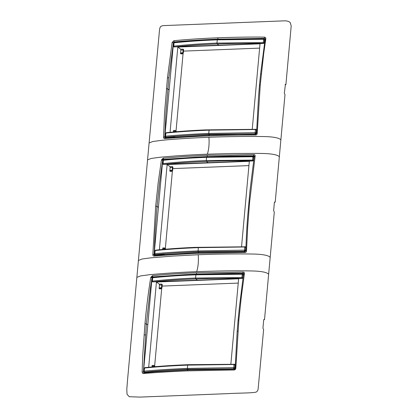 <?xml version="1.0" encoding="UTF-8"?>
<svg xmlns="http://www.w3.org/2000/svg" width="418" height="418" viewBox="0 0 418 418"><rect width="100%" height="100%" fill="white"/><g stroke="black" fill="none" stroke-linecap="round" stroke-linejoin="round"><path stroke-width="0.63" d="M152 366.947L152.068 366.194A4.332 1.745 87.7 0 0 152.11 365.463L153.615 365.4L154.514 365.875A0.867 0.752 126.6 0 1 154.791 366.539L154.775 366.701M154.644 366.006L161.698 288.488M159.112 288.514L160.616 288.457L161.489 287.73A0.867 0.752 -53.4 0 0 161.51 287.615L161.75 284.966L159.451 285.055L159.201 287.824A4.332 1.745 -92.3 0 1 159.112 288.514L159.571 288.859L161.076 288.796A0.867 0.752 -53.4 0 0 161.944 287.939L162.252 284.559L161.625 284.083L159.331 284.177L156.436 282.03L148.683 367.26M159.451 285.055L159.331 284.177M153.615 365.4L154.357 366.1A0.867 0.752 126.6 0 1 154.357 366.215L154.31 366.743M259.447 136.487C242.153 136.346 225.302 136.608 208.901 137.266C193.168 137.961 176.056 138.86 161.463 140.349L152.737 141.53L149.101 142.977L159.415 31.016C159.54 28.889 159.948 27.416 160.627 26.595C161.531 25.869 163.13 25.514 165.423 25.535L282.944 20.9C288.3 20.55 289.413 22.013 290.249 22.562L291.2 25.973L285.896 84.671L285.128 84.702M285.405 84.384L284.324 93.266L284.992 94.599L275.206 202.155L274.438 202.187M263.748 319.671L264.51 319.639L274.302 212.083L273.628 210.75L274.38 202.479L274.835 201.904L275.206 202.155M149.21 274.746L140.511 275.932L136.869 277.369L127.568 379.701L126.8 389.294L127.046 394.32L129.293 396.724L139.894 397.1L227.81 393.636C239.305 392.977 251.678 393.134 255.957 392.141C257.242 391.614 257.979 390.443 258.172 388.615L263.606 329.572L262.938 328.235L263.69 319.963L264.139 319.389L264.51 319.639M162.111 286.084L238.239 283.085M165.34 248.522L172.394 171.004M172.801 168.6L248.929 165.601M176.03 131.038L183.084 53.52M183.497 51.116L259.625 48.117M230.867 364.078L238.631 278.79L156.436 282.03M161.75 284.966L161.625 284.083M235.653 273.665L243.616 273.518M158.866 276.69L152.899 276.909L152.032 277.771L150.752 277.385L152.481 275.676C166.683 274.318 181.318 273.351 196.392 272.776L196.617 274.093L231.88 273.299L243.098 273.325L243.819 273.889M147.789 324.906L143.447 372.051L146.337 323.872L147.789 324.906L152.032 277.771M143.447 372.051L143.505 372.433L143.411 372.025L142.146 371.942L142.726 355.65L144.983 323.673C146.41 307.826 148.327 292.396 150.752 277.385M223.588 369.198L233.934 368.77L234.801 367.913L235.057 365.029L234.341 364.235M153.605 371.957L144.732 372.286L144.053 371.957L144.732 372.286M234.702 364.318L234.007 364.486L235.057 365.029M197.547 280.269L195.838 278.937C180.994 279.496 166.662 280.483 152.857 281.884L242.153 278.451L243.015 277.594L243.281 274.71L242.565 273.915M152.957 281.967L152.445 281.774M243.281 274.71L242.335 273.759L242.853 273.962M257.911 153.401L233.213 153.469L207.365 154.179C190.921 154.806 175.105 155.836 159.922 157.262L151.206 158.448L147.559 159.88L138.405 260.461L142.047 259.014L150.762 257.833L173.167 256.051L198.21 254.75C198.717 261.151 198.205 266.788 196.674 271.663C212.59 271.104 230.281 270.634 247.216 270.88L249.891 270.932C256.788 270.963 266.762 271.606 268.638 274.318M155.679 206.189L157.032 206.387L155.188 230.71L154.106 254.541L152.836 254.489L155.679 206.189L158.255 182.164L161.442 159.901L163.172 158.192L183.925 156.504L207.082 155.292L253.695 154.623L253.789 155.841L230.684 155.961L207.307 156.609L207.082 155.292M218.64 39.632L217.997 39.125C202.861 39.715 188.278 40.645 174.243 41.915L173.376 42.772L168.825 77.92L165.883 113.226L164.796 137.057L163.527 137.005C163.495 138.159 163.971 138.692 164.953 138.588C179.045 137.402 193.675 136.503 208.848 135.902L209.162 135.03L165.141 137.773M163.527 137.005L164.509 113.544L167.472 77.696L172.132 42.443L173.888 40.703C187.985 39.355 202.615 38.388 217.778 37.808C229.529 37.312 252.624 36.862 264.359 37.139C265.393 37.233 265.879 37.772 265.811 38.749L263.664 53.88L260.252 85.006L257.206 133.311C257.185 134.471 256.61 135.04 255.476 135.019C239.441 135.019 223.902 135.312 208.848 135.902M285.29 84.431L285.896 84.671M280.87 139.92C278.994 137.214 269.02 136.555 262.123 136.54L259.468 136.487M279.329 156.834C277.453 154.122 267.483 153.479 260.586 153.448L257.922 153.401M246.516 250.795C246.495 251.955 245.915 252.524 244.786 252.503L244.817 251.902L245.962 250.774L246.516 250.795L247.686 227.042L249.562 202.49L255.121 156.212C255.304 155.156 254.823 154.629 253.695 154.623M248.778 253.972L251.432 254.019C258.329 254.039 268.299 254.698 270.174 257.41M244.786 252.503L198.158 253.386C182.985 253.992 168.355 254.886 154.263 256.072L154.822 255.341L154.472 255.466L154.822 255.341L154.106 254.541L162.722 160.287L163.59 159.425L169.562 159.206M248.757 253.972C231.457 253.831 214.612 254.092 198.21 254.75M243.814 274.124L244.431 273.696C244.608 272.64 244.133 272.113 243.004 272.108L196.392 272.776M244.431 273.696L241.447 295.667L238.871 319.974L235.825 368.253C235.705 369.329 235.12 369.904 234.07 369.987L187.463 370.87C175.68 371.346 153.62 372.563 143.593 373.556C142.679 373.551 142.198 373.013 142.146 371.947M149.231 274.746C164.415 273.32 180.231 272.29 196.674 271.663M152.836 254.489C152.8 255.644 153.281 256.177 154.263 256.072M162.691 249.462L162.759 248.71A4.332 1.745 87.7 0 0 162.801 247.973L164.305 247.916L165.204 248.391A0.867 0.752 126.6 0 1 165.481 249.055L165.465 249.217M169.802 171.03L171.307 170.972L172.185 170.246A0.867 0.752 -53.4 0 0 172.2 170.131L172.441 167.482L170.147 167.571L169.896 170.34A4.332 1.745 -92.3 0 1 169.802 171.03L170.262 171.375L171.767 171.312A0.867 0.752 -53.4 0 0 172.634 170.455L172.942 167.075L172.32 166.599L170.027 166.693L167.132 164.546L159.373 249.776M170.147 167.571L170.027 166.693M241.562 246.594L249.321 161.306L167.132 164.546M173.386 131.978L173.454 131.226A4.332 1.745 87.7 0 0 173.491 130.489L174.996 130.432L175.9 130.907A0.867 0.752 126.6 0 1 176.171 131.571L176.161 131.733M180.492 53.546L181.997 53.488L182.875 52.762A0.867 0.752 -53.4 0 0 182.891 52.647L183.131 49.998L180.837 50.082L180.586 52.851A4.332 1.745 -92.3 0 1 180.492 53.546L180.957 53.891L182.457 53.828A0.867 0.752 -53.4 0 0 183.324 52.971L183.633 49.59L183.011 49.115L180.717 49.209L177.822 47.062L170.063 132.292M180.837 50.082L180.717 49.209M252.253 129.11L260.017 43.822L177.822 47.062M235.825 368.253L235.167 368.357L234.07 369.987M243.13 273.351L243.004 272.108M152.899 276.909L185.205 274.631L196.612 274.093L197.259 274.6M152.481 275.676L152.863 276.883L151.995 277.745L150.381 288.389L146.337 323.872L144.983 323.673M144.132 372.825L143.593 373.556M188.539 369.967L187.656 369.272L233.934 368.77M234.801 367.913L234.953 364.956L234.237 364.167L234.007 364.486L187.651 365.133L188.032 364.726L187.651 365.133L187.384 368.415L187.656 369.272C172.707 369.852 158.328 370.797 144.513 372.109L143.802 371.315L144.126 371.147L144.518 372.114M143.802 371.32L144.126 371.147C157.957 369.914 172.378 369.005 187.384 368.415L233.568 367.621L234.566 367.741L233.704 368.598L234.012 364.48M195.906 274.814L242.069 274.234L243.046 274.553L242.91 277.515L242.043 278.367L241.917 277.578L195.572 278.043C180.524 278.613 166.155 279.632 152.46 281.105L152.142 281.095L152.857 281.884L152.46 281.105L152.622 277.756L152.283 278.132L152.622 277.761C166.469 276.366 180.895 275.384 195.906 274.814L196.288 274.438L195.906 274.814L195.572 278.043L195.838 278.937C210.63 278.331 226.034 278.142 242.043 278.367L242.153 278.451M152.492 281.816L152.857 281.884M152.392 281.732L152.074 281.105L152.22 277.975L152.993 277.244L196.183 274.407L242.273 273.722L241.917 277.578L243.015 277.594M158.485 207.422L157.032 206.387L159.571 182.582L162.686 160.261L161.442 159.901M163.172 158.192L163.553 159.399L195.901 157.142L207.307 156.609L207.95 157.116M173.543 42.411L164.796 137.057L165.512 137.856L164.953 138.588M173.413 42.803L172.132 42.443M180.252 41.722L174.285 41.941L173.888 40.703M217.778 37.808L217.997 39.125L264.479 38.357L264.359 37.139M264.876 38.466L265.179 38.801L264.876 38.466M265.811 38.749L265.2 39.156L264.996 38.55M255.748 134.298L256.657 133.29L257.206 133.311M255.513 134.418L255.476 135.019M254.505 156.64L255.121 156.212M164.305 247.916L165.053 248.616A0.867 0.752 126.6 0 1 165.047 248.731L165 249.259M172.441 167.482L172.32 166.599M246.343 156.18L254.306 156.034M154.859 255.361L154.143 254.567M234.294 251.714L244.624 251.286L245.491 250.429L245.747 247.545L245.037 246.751M164.279 254.473L155.423 254.802L154.744 254.473L155.423 254.802M245.392 246.834L244.702 247.001L244.932 246.683L245.747 247.545M208.237 162.785L206.534 161.452C191.684 162.012 177.357 162.999 163.548 164.399L252.843 160.967L253.705 160.11L253.972 157.225L253.261 156.431M163.647 164.483L163.135 164.29M253.972 157.225L253.026 156.275L253.548 156.478M174.996 130.432L175.743 131.132A0.867 0.752 126.6 0 1 175.738 131.247L175.691 131.774M183.131 49.998L183.011 49.115M257.039 38.696L264.516 38.383M173.904 42.051L174.285 41.941M165.554 137.877L164.833 137.083M244.985 134.23L255.32 133.802L256.182 132.945L256.443 130.061L255.727 129.267M174.97 136.989L166.113 137.318L165.434 136.989L166.113 137.318M256.088 129.35L255.393 129.517L255.623 129.199L256.443 130.061M218.933 45.301L217.224 43.968C202.375 44.527 188.048 45.51 174.238 46.915L263.533 43.482L264.401 42.626L264.667 39.741L263.951 38.947M174.337 46.999L173.831 46.806M264.667 39.741L263.716 38.79L264.239 38.994M144.121 371.147L144.55 368.007L144.184 368.535L144.55 368.007C158.234 366.664 172.597 365.708 187.64 365.133L187.928 364.689L184.134 364.857C170.46 365.431 157.382 366.361 144.889 367.652L144.147 368.289M145.051 367.683L144.55 368.012L145.051 367.683M152.46 281.105L152.142 281.095M152.627 277.761L152.993 277.244M162.722 160.287L163.59 159.425M169.175 89.938L167.722 88.903L166.369 88.705M254.51 156.405L253.82 155.867M198.158 253.386L198.472 252.514L244.964 251.746L245.857 250.831C246.155 239.514 246.803 227.533 247.79 214.878L250.011 190.493L254.29 156.018M199.234 252.482L198.346 251.788L244.624 251.286M198.722 247.242L198.331 247.649L198.08 250.931L198.346 251.788C183.397 252.367 169.018 253.313 155.209 254.625L154.493 253.831L154.817 253.663L155.209 254.63M245.491 250.429L245.643 247.472L244.702 246.996L198.341 247.644C183.288 248.224 168.924 249.18 155.245 250.523L154.879 251.051L155.245 250.523L154.812 253.663L154.493 253.836M154.817 253.663C168.647 252.43 183.068 251.521 198.08 250.931L244.258 250.136L245.261 250.251L244.394 251.108L244.702 246.996M206.596 157.33L252.759 156.75L253.742 157.069L253.601 160.031L252.738 160.883L252.608 160.094L206.267 160.559C191.214 161.129 176.845 162.147 163.151 163.621L162.837 163.61L163.548 164.399L163.151 163.621L163.313 160.272L162.973 160.648L163.318 160.277C177.159 158.882 191.585 157.899 206.596 157.33L206.978 156.954L206.596 157.33L206.262 160.559L206.534 161.452C221.326 160.846 236.724 160.658 252.738 160.883L252.843 160.967M163.187 164.331L163.548 164.399M163.083 164.248L162.769 163.621L162.916 160.491L163.684 159.76L206.873 156.922L252.968 156.238L252.613 160.094L253.705 160.11M209.925 134.998L209.037 134.303L255.32 133.802M165.188 136.352L165.507 136.179L165.936 133.039C179.62 131.696 193.983 130.74 209.026 130.16L209.418 129.758L209.026 130.16L209.418 129.758L209.026 130.16L208.77 133.446L209.037 134.303C194.093 134.883 179.709 135.829 165.899 137.141L165.183 136.346L165.507 136.179L165.899 137.146M256.182 132.945L256.333 129.988L255.393 129.512L209.031 130.16M165.507 136.179C179.338 134.946 193.759 134.037 208.77 133.446L254.954 132.652L255.952 132.767L255.084 133.624L255.393 129.512M174.243 46.915L173.846 46.137C187.541 44.663 201.91 43.644 216.947 43.075L217.287 39.846L263.45 39.266L264.432 39.585L264.291 42.547L263.429 43.399L263.303 42.61L216.958 43.075L217.224 43.968L216.947 43.075L217.224 43.968C232.016 43.362 247.419 43.174 263.429 43.399L263.533 43.482M174.003 42.788L173.841 46.137L173.527 46.126L174.238 46.915L173.878 46.847M263.721 38.79L263.303 42.61L264.401 42.626M155.742 250.199L155.245 250.528L155.742 250.199M245.34 246.792L194.825 247.372C181.156 247.947 168.073 248.877 155.58 250.168L154.838 250.805L154.425 253.773L154.738 254.473M163.151 163.621L162.837 163.61M163.318 160.277L163.684 159.76M165.936 133.039L165.57 133.567L165.936 133.039M166.432 132.715L165.936 133.044L166.432 132.715M173.846 46.137L173.527 46.126M217.287 39.846L217.668 39.47L217.287 39.846C202.281 40.415 187.854 41.398 174.008 42.793L174.531 42.307L173.606 43.007L173.46 46.137L173.773 46.764M174.379 42.275L217.564 39.433L263.716 38.79M152.068 366.194L154.357 366.1M161.076 288.796L160.616 288.457M159.201 287.824L161.489 287.73M154.791 366.539L154.357 366.215M207.365 154.179C208.895 149.289 209.408 143.656 208.901 137.266M161.944 287.939L161.51 287.615M162.116 160.016L163.26 158.882M165.162 137.982L164.217 136.932M168.825 77.92L167.472 77.696M261.354 73.996L260.576 74.185L265.143 38.989M260.252 85.006L259.479 85.178L258.486 97.337L256.547 133.347L255.654 134.262L238.532 134.282L209.162 135.03M254.552 156.369L253.611 155.324M249.562 202.49L248.851 202.767M242.915 272.808L243.861 273.853M238.871 319.974L238.093 320.146L239.326 307.914L243.589 273.497M237.952 331.124L237.178 331.281L238.093 320.146M187.463 370.87L187.781 369.998L234.305 369.23M145.427 334.996L144.074 334.823M152.57 276.366L151.426 277.5M153.526 254.416L154.472 255.466M162.759 248.71L165.053 248.616M171.767 171.312L171.307 170.972M169.896 170.34L172.185 170.246M165.481 249.055L165.047 248.731M172.634 170.455L172.2 170.131M173.454 131.226L175.743 131.132M182.457 53.828L181.997 53.488M180.586 52.851L182.875 52.762M176.171 131.571L175.738 131.247M183.324 52.971L182.891 52.647M149.101 142.977L147.559 159.885M136.869 277.369L138.405 260.461M260.576 74.185L259.479 85.178M237.178 331.281L235.167 368.357M187.781 369.998L156.954 371.701L143.98 372.793M154.702 255.304L198.472 252.514M144.142 368.289L143.735 371.257L144.048 371.957M187.928 364.689L234.644 364.277M242.738 273.868L242.273 273.722M154.435 255.246L154.697 255.304M253.433 156.384L252.968 156.238M256.03 129.308L205.515 129.888C191.846 130.463 178.763 131.393 166.275 132.684L165.528 133.321L165.115 136.289L165.429 136.984M264.124 38.9L263.659 38.754"/></g></svg>
